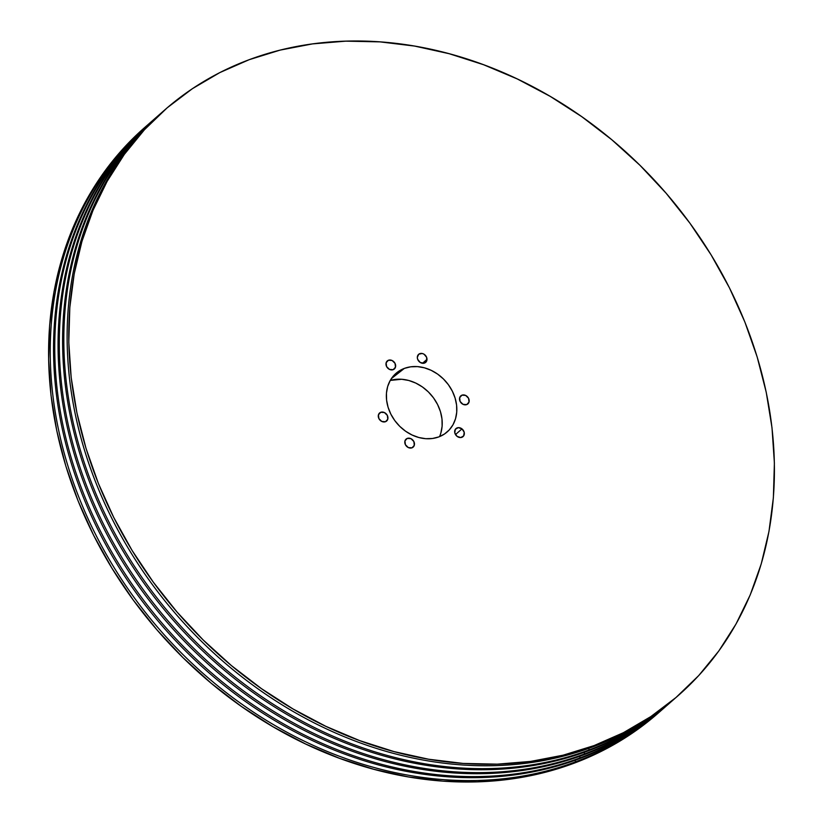 <?xml version="1.0" encoding="UTF-8"?>
<svg xmlns="http://www.w3.org/2000/svg" width="823" height="823" viewBox="0 0 823 823"><rect width="100%" height="100%" fill="white"/><g stroke="black" fill="none" stroke-linecap="round" stroke-linejoin="round"><path stroke-width="1.23" d="M388.435 360.248A5.36 4.424 -131.2 0 1 394.629 362.686A5.36 4.424 -131.2 0 1 394.34 368.982A5.36 4.424 -131.2 0 1 393.178 369.671L395.472 367.181L395.04 363.385L392.118 360.505L388.435 360.248L386.141 362.737L386.573 366.544L389.495 369.414L393.178 369.671A5.36 4.424 -131.2 0 1 386.985 367.233A5.36 4.424 -131.2 0 1 387.273 360.937A5.36 4.424 -131.2 0 1 388.435 360.248L386.44 361.997L388.435 360.248M407.251 438.402A5.36 4.424 -131.2 0 1 413.455 440.84A5.36 4.424 -131.2 0 1 413.156 447.136A5.36 4.424 -131.2 0 1 411.994 447.825L414.298 445.325L413.856 441.529L410.944 438.659L407.251 438.402L404.957 440.891L405.4 444.687L408.311 447.568L411.994 447.825A5.36 4.424 -131.2 0 1 405.801 445.387A5.36 4.424 -131.2 0 1 406.099 439.091A5.36 4.424 -131.2 0 1 407.251 438.402L405.266 440.14L407.251 438.402M461.97 395.163A5.36 4.424 -131.2 0 1 468.164 397.612A5.36 4.424 -131.2 0 1 467.876 403.908A5.36 4.424 -131.2 0 1 466.713 404.597L469.007 402.097L468.575 398.301L465.653 395.431L461.97 395.163L459.666 397.663L460.108 401.459L463.02 404.33L466.713 404.597A5.36 4.424 -131.2 0 1 460.52 402.159A5.36 4.424 -131.2 0 1 460.808 395.853A5.36 4.424 -131.2 0 1 461.97 395.163L459.975 396.912L461.97 395.163M461.981 428.876L455.489 434.565L461.981 428.876L458.308 427.641L455.335 429.308L454.8 432.908L457.022 436.324A5.35 4.424 -131.2 0 1 455.973 428.577A5.35 4.424 -131.2 0 1 461.981 428.876A5.35 4.424 -131.2 0 1 463.03 436.622A5.35 4.424 -131.2 0 1 457.022 436.324L460.695 437.558L463.668 435.892L464.203 432.291L461.981 428.876M427.003 359.342A5.35 4.424 -131.2 0 1 425.686 362.377A5.35 4.424 -131.2 0 1 420.337 362.531A5.35 4.424 -131.2 0 1 417.312 357.357L417.662 359.301L420.244 362.47L423.958 363.231L426.612 361.132L426.664 357.398L424.071 354.229L422.22 353.479L418.773 354.209L417.312 357.357A5.35 4.424 -131.2 0 1 418.629 354.332A5.35 4.424 -131.2 0 1 423.979 354.178A5.35 4.424 -131.2 0 1 427.003 359.342L422.508 363.282L427.003 359.342M385.483 421.715L387.777 419.226L387.345 415.43L384.423 412.56L380.74 412.292A5.35 4.424 -131.2 0 1 386.933 414.73A5.35 4.424 -131.2 0 1 386.635 421.026A5.35 4.424 -131.2 0 1 385.483 421.715L385.483 421.715A5.35 4.424 -131.2 0 1 379.29 419.277A5.35 4.424 -131.2 0 1 379.588 412.981A5.35 4.424 -131.2 0 1 380.74 412.292L378.446 414.792L378.878 418.578L381.8 421.448L385.483 421.715M378.755 414.041L380.74 412.292L378.755 414.041M404.36 368.395A38.897 32.159 -131.2 0 1 448.874 385.39A38.897 32.159 -131.2 0 1 448.319 430.892A38.897 32.159 -131.2 0 1 438.824 436.91L444.492 434.009L449.276 429.915L453 424.761L455.52 418.763L456.734 412.148L456.59 405.163L455.109 398.085L452.341 391.182L448.391 384.722L443.412 378.95L437.589 374.084L431.149 370.319L424.349 367.799L417.446 366.616L410.698 366.821L404.36 368.395L398.692 371.296L393.908 375.391L390.184 380.545L387.664 386.543L386.45 393.157L386.594 400.143L388.075 407.22L390.843 414.123L394.793 420.584L399.772 426.355L405.595 431.221L412.035 434.986L418.835 437.507L425.738 438.69L432.486 438.484L438.824 436.91A38.897 32.159 -131.2 0 1 393.312 418.434A38.897 32.159 -131.2 0 1 397.087 372.459A38.897 32.159 -131.2 0 1 404.36 368.395L391.378 378.611L404.36 368.395M439.533 436.632A40.06 33.115 48.8 0 0 430.841 394.546A40.06 33.115 48.8 0 0 390.256 380.421L401.665 379.269L408.784 380.483L415.78 383.086L422.415 386.954L428.402 391.964L433.536 397.91L437.599 404.566L440.459 411.675L441.982 418.958L442.126 426.149L440.871 432.97M249.112 59.719L280.118 50.11L312.483 43.907L345.897 41.15L380.051 41.88L414.597 46.078L449.204 53.721L483.554 64.719L517.307 78.967L550.134 96.332L581.727 116.65L611.777 139.725L639.996 165.33L666.105 193.22L689.869 223.126L711.041 254.77L729.435 287.824L744.856 321.988L757.16 356.935L766.244 392.324L772.005 427.806L774.392 463.04L773.373 497.699L768.97 531.452L761.224 563.95L750.216 594.906L736.029 623.999L718.818 650.962L698.748 675.539L676.002 697.493L650.808 716.596L623.412 732.686L594.072 745.587A389.433 321.937 -131.2 0 1 143.428 568.096A389.433 321.937 -131.2 0 1 164.847 109.84A389.433 321.937 -131.2 0 1 249.112 59.719A389.433 321.937 -131.2 0 1 699.756 237.209A389.433 321.937 -131.2 0 1 678.337 695.466A389.433 321.937 -131.2 0 1 594.072 745.587L563.066 755.195L530.701 761.398L497.287 764.155L463.133 763.425L428.588 759.218L393.98 751.584L359.63 740.587L325.877 726.339L293.05 708.973L261.457 688.645L231.407 665.581L203.188 639.975L177.079 612.086L153.315 582.17L132.143 550.536L113.749 517.472L98.328 483.307L86.014 448.37L76.94 412.981L71.179 377.5L68.793 342.255L69.811 307.596L74.204 273.853L81.95 241.355L92.968 210.4L107.155 181.307L124.366 154.333L144.437 129.756L167.182 107.813L192.366 88.709L219.772 72.619L249.112 59.719M164.847 109.84L163.201 111.28A389.433 321.937 48.8 0 0 141.782 569.537A389.433 321.937 48.8 0 0 592.426 747.037L594.072 745.587L592.426 747.037A389.433 321.937 -131.2 0 1 141.412 569.002A389.433 321.937 -131.2 0 1 164.014 110.56M159.899 114.171L158.664 115.251A389.433 321.937 48.8 0 0 137.256 573.518A389.433 321.937 48.8 0 0 587.889 751.008L589.124 749.918L588.712 748.385L589.124 749.918A389.433 321.937 -131.2 0 1 138.49 572.427A389.433 321.937 -131.2 0 1 159.899 114.171A389.433 321.937 -131.2 0 1 161.555 112.73A389.433 321.937 48.8 0 0 137.75 571.337A389.433 321.937 48.8 0 0 589.124 749.918L587.889 751.008A389.433 321.937 -131.2 0 1 136.978 573.106A389.433 321.937 -131.2 0 1 159.281 114.716M155.372 118.142L154.138 119.222A389.433 321.937 48.8 0 0 132.719 577.489A389.433 321.937 48.8 0 0 583.363 754.979L584.597 753.899L584.176 752.366L584.597 753.899A389.433 321.937 -131.2 0 1 133.954 576.398A389.433 321.937 -131.2 0 1 155.372 118.142A389.433 321.937 -131.2 0 1 157.028 116.701A389.433 321.937 48.8 0 0 133.223 575.308A389.433 321.937 48.8 0 0 584.597 753.899L583.363 754.979A389.433 321.937 -131.2 0 1 132.441 577.077A389.433 321.937 -131.2 0 1 154.755 118.687M150.846 122.113L149.601 123.203A389.433 321.937 48.8 0 0 128.193 581.46A389.433 321.937 48.8 0 0 578.826 758.95L580.071 757.87L579.649 756.337L580.071 757.87A389.433 321.937 -131.2 0 1 129.427 580.38A389.433 321.937 -131.2 0 1 150.846 122.113A389.433 321.937 -131.2 0 1 152.492 120.672A389.433 321.937 48.8 0 0 128.686 579.279A389.433 321.937 48.8 0 0 580.071 757.87L578.826 758.95A389.433 321.937 -131.2 0 1 127.915 581.048A389.433 321.937 -131.2 0 1 150.228 122.658M575.534 761.841A389.433 321.937 -131.2 0 1 124.89 584.351A389.433 321.937 -131.2 0 1 146.309 126.084A389.433 321.937 -131.2 0 1 147.965 124.654A389.433 321.937 48.8 0 0 124.16 583.25A389.433 321.937 48.8 0 0 575.534 761.841L575.112 760.308L575.534 761.841A389.433 321.937 48.8 0 0 661.445 710.27A389.433 321.937 -131.2 0 1 659.799 711.72A389.433 321.937 -131.2 0 1 575.534 761.841L573.888 763.281L575.534 761.841M146.309 126.084L144.663 127.534A389.433 321.937 48.8 0 0 123.244 585.791A389.433 321.937 48.8 0 0 573.888 763.281L603.228 750.381L630.634 734.291L658.266 713.068M144.766 127.442L124.252 147.461L104.182 172.038L86.971 199.001L72.784 228.094L61.776 259.05L54.03 291.548L49.627 325.301L48.608 359.96L50.995 395.194L56.756 430.676L65.84 466.065L78.144 501.012L93.565 535.176L111.959 568.23L133.131 599.874L156.895 629.78L183.004 657.67L211.223 683.275L241.273 706.35L272.866 726.668L305.693 744.033L339.446 758.281L373.796 769.279L408.403 776.922L442.949 781.12L477.103 781.85L510.517 779.093L542.882 772.89L573.888 763.281A389.433 321.937 48.8 0 0 658.153 713.16L659.799 711.72M675.035 698.346A389.433 321.937 -131.2 0 1 673.399 699.797A389.433 321.937 -131.2 0 1 589.124 749.918A389.433 321.937 48.8 0 0 675.035 698.346M672.772 700.342A389.433 321.937 -131.2 0 1 587.889 751.008A389.433 321.937 48.8 0 0 672.154 700.887L673.399 699.797M670.508 702.328A389.433 321.937 -131.2 0 1 668.862 703.778A389.433 321.937 -131.2 0 1 584.597 753.899A389.433 321.937 48.8 0 0 670.508 702.328M668.245 704.313A389.433 321.937 -131.2 0 1 583.363 754.979A389.433 321.937 48.8 0 0 667.628 704.858L668.862 703.778M665.972 706.299A389.433 321.937 -131.2 0 1 664.336 707.749A389.433 321.937 -131.2 0 1 580.071 757.87A389.433 321.937 48.8 0 0 665.972 706.299M663.719 708.284A389.433 321.937 -131.2 0 1 578.826 758.95A389.433 321.937 48.8 0 0 663.101 708.829L664.336 707.749M677.514 696.186A389.433 321.937 -131.2 0 1 592.426 747.037A389.433 321.937 48.8 0 0 676.691 696.916L678.337 695.466"/></g></svg>
